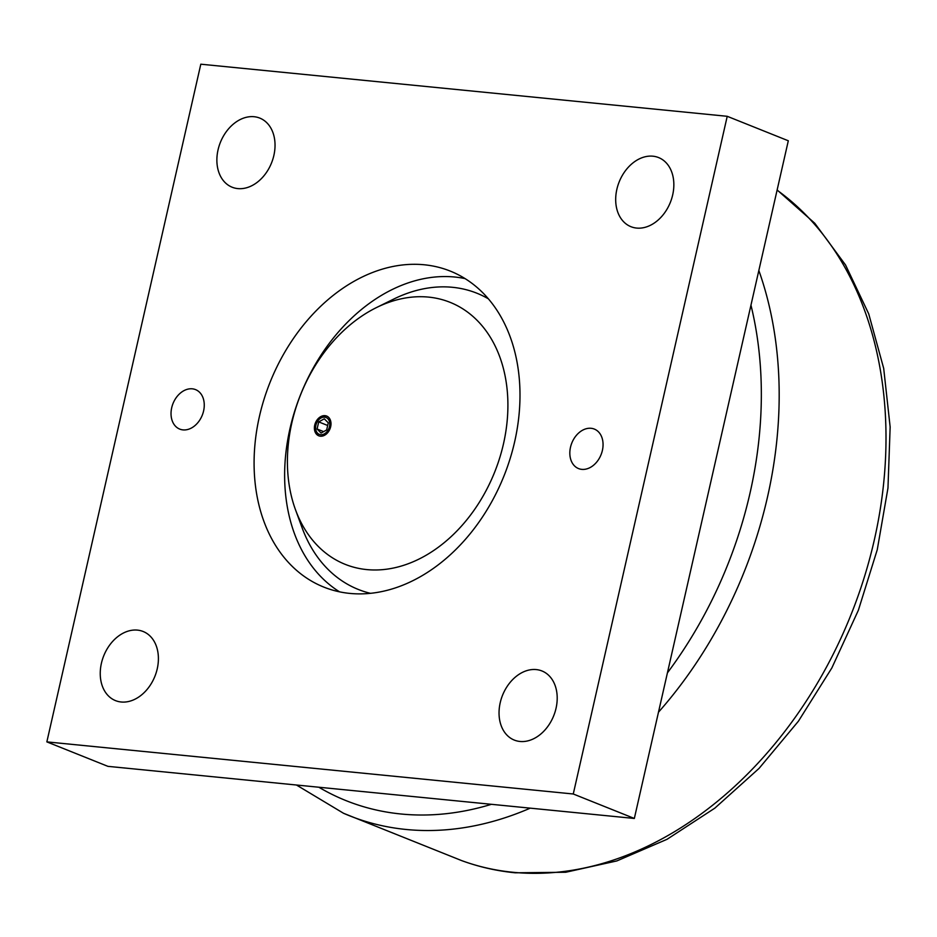 <?xml version="1.0" encoding="UTF-8"?>
<svg xmlns="http://www.w3.org/2000/svg" width="937" height="937" viewBox="0 0 937 937"><rect width="100%" height="100%" fill="white"/><g stroke="black" fill="none" stroke-linecap="round" stroke-linejoin="round"><path stroke-width="1.41" d="M727.229 116.305L788.31 140.773L634.337 818.458L107.919 766.349L46.85 741.881L200.811 64.196L727.229 116.305L573.268 793.99L46.85 741.881M616.851 189.368A37.222 27.56 -68.2 0 0 630.917 226.684A37.222 27.56 -68.2 0 0 672.684 194.896A37.222 27.56 111.8 0 0 658.606 157.58A37.222 27.56 111.8 0 0 616.851 189.368M500.206 702.762A37.222 27.56 111.8 0 1 541.973 670.974A37.222 27.56 111.8 0 1 556.039 708.29A37.222 27.56 111.8 0 1 514.272 740.078A37.222 27.56 111.8 0 1 500.206 702.762M218.04 149.897A37.222 27.56 111.8 0 1 259.807 118.109A37.222 27.56 111.8 0 1 273.873 155.425A37.222 27.56 111.8 0 1 232.118 187.213A37.222 27.56 111.8 0 1 218.04 149.897M101.407 663.291A37.222 27.56 111.8 0 1 143.162 631.503A37.222 27.56 111.8 0 1 157.24 668.819A37.222 27.56 111.8 0 1 115.474 700.607A37.222 27.56 111.8 0 1 101.407 663.291M259.42 416.461A170.183 125.968 111.8 0 1 450.334 271.121A170.183 125.968 111.8 0 1 514.659 441.725A170.183 125.968 111.8 0 1 323.745 587.066A170.183 125.968 111.8 0 1 259.42 416.461M203.598 410.933A21.27 15.742 111.8 0 1 179.728 429.099A21.27 15.742 111.8 0 1 171.694 407.782A21.27 15.742 111.8 0 1 195.552 389.616A21.27 15.742 111.8 0 1 203.598 410.933M602.397 450.404A21.27 15.742 111.8 0 1 578.527 468.57A21.27 15.742 111.8 0 1 570.492 447.254A21.27 15.742 111.8 0 1 594.351 429.087A21.27 15.742 111.8 0 1 602.397 450.404M465.057 278.594A170.183 125.968 111.8 0 0 289.966 428.701A170.183 125.968 -68.2 0 0 339.557 591.833M376.557 307.523A141.124 104.464 -68.2 0 0 295.506 509.787A141.124 104.464 -68.2 0 0 366.707 569.579A141.124 104.464 -68.2 0 0 503.485 443.822A141.124 104.464 -68.2 0 0 428.619 297.111A141.124 104.464 -68.2 0 0 376.557 307.523L393.716 299.079A159.548 118.097 111.8 0 1 452.571 287.308A159.548 118.097 111.8 0 1 488.411 298.844M370.431 593.308A159.548 118.097 111.8 0 1 302.089 527.742L295.506 509.787M320.36 436.197A10.635 7.871 111.8 0 1 318.732 435.799A10.635 7.871 111.8 0 1 315.008 424.063A10.635 7.871 111.8 0 1 325.022 415.665A10.635 7.871 111.8 0 1 326.65 416.051A10.635 7.871 111.8 0 1 330.374 427.799A10.635 7.871 111.8 0 1 320.36 436.197M319.013 435.904A10.635 7.871 -68.2 0 1 315.277 425.363A10.635 7.871 111.8 0 1 325.584 415.887A10.635 7.871 111.8 0 1 326.919 416.18M329.496 426.604A9.077 6.723 111.8 0 1 320.7 434.698A9.077 6.723 111.8 0 1 315.886 425.257A9.077 6.723 111.8 0 1 324.682 417.164A9.077 6.723 111.8 0 1 329.496 426.604M326.662 429.954L328.278 422.845L324.307 418.816L318.709 421.896L317.093 429.017L321.075 433.046L326.662 429.954M317.093 429.017L323.628 431.629M318.709 421.896L327.681 425.492M573.268 793.99L634.337 818.458M658.488 712.19A372.891 276.017 -68.2 0 0 767.473 497.16A372.891 276.017 -68.2 0 0 758.841 270.477M777.089 190.176A372.891 276.017 111.8 0 1 874.315 539.958A372.891 276.017 111.8 0 1 512.89 872.265A372.891 276.017 111.8 0 1 461.707 860.623C478.901 866.912 496.727 870.965 515.198 872.804L565.737 872.253L616.839 860.927L667.015 839.318L714.849 808.139L759.064 768.387L798.418 721.197L831.833 667.976L858.374 610.245L877.266 549.679L887.971 488.013L890.15 427.003L883.696 368.405L868.728 313.883L845.561 265.007L814.757 223.24L777.136 189.965M296.443 785.007L343.516 813.269A372.891 276.017 -68.2 0 0 406.049 829.468A372.891 276.017 -68.2 0 0 530.248 808.151M318.849 787.232A360.136 266.576 111.8 0 0 400.989 813.995A360.136 266.576 -68.2 0 0 491.421 804.309M667.413 672.871A360.136 266.576 -68.2 0 0 750.959 305.157M343.516 813.269L461.707 860.623"/></g></svg>
